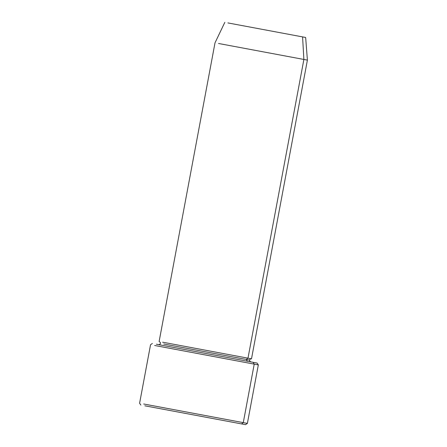 <?xml version="1.0" encoding="UTF-8"?>
<svg xmlns="http://www.w3.org/2000/svg" width="447" height="447" viewBox="0 0 447 447"><rect width="100%" height="100%" fill="white"/><g stroke="black" fill="none" stroke-linecap="round" stroke-linejoin="round"><path stroke-width="0.67" d="M241.57 423.907L245.554 424.65L247.381 423.398L243.28 422.633L241.57 423.907L144.834 405.803L241.57 423.907L243.28 422.633L247.381 423.398L258.332 364.886L254.231 364.121L258.332 364.886L257.081 363.059L253.097 362.316L254.231 364.121L243.28 422.633L254.231 364.121L154.651 345.486L254.231 364.121L253.097 362.316L156.361 344.212L253.097 362.316M302.58 36.9L303.882 59.457L302.58 36.9L227.903 22.926L305.659 37.475L307.402 60.116L303.882 59.457L247.984 358.17L251.499 358.829L162.63 342.195L247.984 358.17L246.269 359.444L247.403 361.249L246.269 359.444L163.764 344L246.269 359.444L247.984 358.17L303.882 59.457L307.402 60.116L251.499 358.829C250.326 358.907 249.717 359.321 249.672 360.081L246.269 359.444L249.672 360.081C249.342 360.645 249.761 361.254 250.923 361.908M143.699 403.993L243.28 422.633L143.699 403.993M218.533 43.482L303.882 59.457L218.533 43.482M224.824 22.35L215.013 42.828L159.115 341.536C160.277 342.19 160.691 342.799 160.367 343.369C160.305 344.129 159.696 344.548 158.534 344.62M152.377 343.464L150.55 344.715L139.598 403.228L140.85 405.055"/></g></svg>
